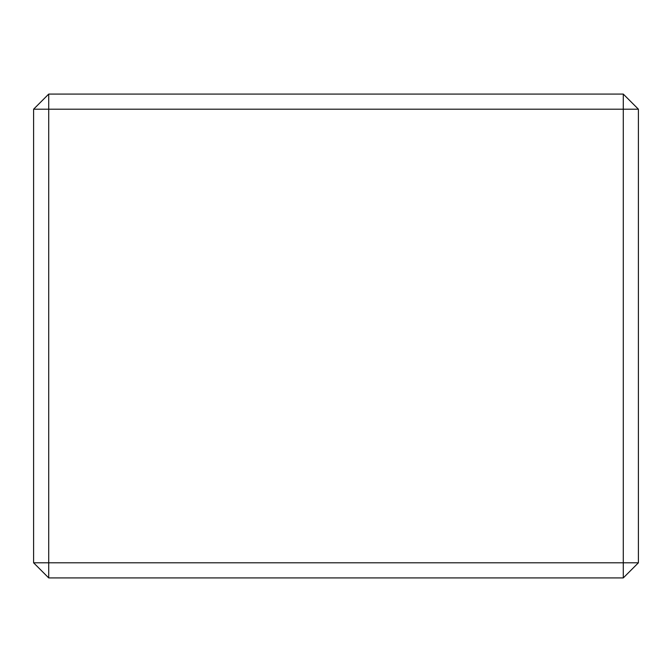 <?xml version="1.0" encoding="UTF-8"?>
<svg xmlns="http://www.w3.org/2000/svg" width="672" height="672" viewBox="0 0 672 672"><rect width="100%" height="100%" fill="white"/><g stroke="black" fill="none" stroke-linecap="round" stroke-linejoin="round"><path stroke-width="1.01" d="M48.72 94.08L623.28 94.08L638.4 109.2L638.4 562.8L623.28 562.8L623.28 109.2L48.72 109.2L48.72 562.8L623.28 562.8L623.28 577.92L48.72 577.92L48.72 562.8L33.6 562.8L33.6 109.2L48.72 94.08L48.72 109.2L33.6 109.2M638.4 109.2L623.28 109.2L623.28 94.08M623.28 577.92L638.4 562.8M48.72 577.92L33.6 562.8"/></g></svg>
